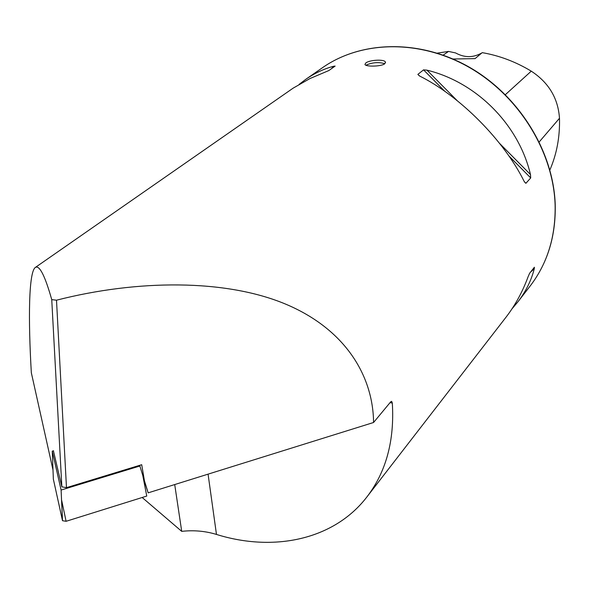 <?xml version="1.0" encoding="UTF-8"?>
<svg xmlns="http://www.w3.org/2000/svg" width="589" height="589" viewBox="0 0 589 589"><rect width="100%" height="100%" fill="white"/><g stroke="black" fill="none" stroke-linecap="round" stroke-linejoin="round"><path stroke-width="0.88" d="M365.887 65.232L365.938 65.195C372.241 62.397 378.543 61.897 384.838 63.686M365.762 63.023C369.377 59.887 384.919 58.937 385.464 62.25L384.705 63.789C381.179 66.653 365.394 66.829 364.952 64.459L365.762 63.023M512.113 308.695L517.886 301.87C525.859 291.474 531.315 280.445 534.267 268.79L534.378 267.244L529.614 273.274L528.193 276.513C522.657 291.577 515.346 305.036 506.26 316.889L366.881 496.976C334.088 539.693 274.025 552.386 216.472 534.437C205.267 531.035 193.678 530.012 181.721 531.359L174.712 484.556M373.566 422.497L148.163 492.846L144.438 480.801L141.706 464.714L66.476 487.655L61.852 486.823L51.744 299.624L56.5 300.199C137.355 279.473 225.447 278.965 285.466 304.049C345.485 329.192 373.131 376.01 373.566 422.497L390.838 401.676L391.648 401.352L392.311 403.009C394.623 440.535 386.141 471.855 366.881 496.976M51.744 299.624C45.014 275.866 39.588 265.109 35.45 267.369C28.603 271.684 28.213 319.621 31.335 372.771L52.958 469.786M35.45 267.369L293.145 88.144L309.924 78.565L328.817 70.562L335.134 66.093L333.624 66.263C323.972 68.817 314.703 73.169 305.809 79.309L299.124 84.382M530.475 174.543C518.784 124.699 476.604 82.224 426.951 70.15L423.543 69.863L417.866 74.391L419.618 76.018C459.943 96.059 504.015 140.469 524.21 181.493L525.881 183.319L530.711 177.93L530.475 174.543L499.56 143.37M142.17 497.499L181.721 531.359M61.852 486.823L53.415 450.813M481.64 53.113L480.131 53.827C472.128 57.832 463.941 57.538 455.577 52.929L448.538 51.427L443.193 55.116M549.868 169.985C556.774 154.046 559.977 136.81 559.484 118.271C558.144 98.326 548.734 82.622 531.271 71.159C515.692 61.771 499.339 55.602 482.214 52.642L475.043 58.628L453.022 59.01M437.288 53.128L448.538 51.427M221.302 470.015L215.67 471.774M148.163 492.846L143.223 477.738M142.913 476.148L144.438 480.801M56.5 300.199L66.476 487.655M139.652 465.339L142.752 475.323L146.757 496.063L66.093 521.294L62.5 520.698L53.356 479.151M139.873 466.009L61.101 490.048L62.471 520.595M61.101 490.048L52.266 451.152L53.363 479.38M52.266 451.152L53.599 450.762M305.809 79.309L322.617 67.61C361.587 40.346 420.458 39.205 469.882 67.772C519.27 96.324 553.454 152.028 555.118 205.016C555.744 236.447 547.424 263.445 530.166 286.004C547.505 263.32 555.861 236.248 555.228 204.781M216.472 534.437L208.072 474.145M531.271 71.159L505.362 94.667M559.484 118.271L539.244 141.897M530.512 272.133L534.267 268.79M457.204 100.66L426.951 70.15M530.711 177.93L508.719 155.746M444.982 91.479L423.543 69.863M525.881 183.319L524.372 181.795M419.324 75.863L417.866 74.391M333.624 66.263L331.504 68.67M392.311 403.009L389.992 402.685M62.5 520.698L61.654 500.267L66.093 521.294M385.464 62.25L385.493 62.706M530.166 286.004L517.886 301.87M322.617 67.61C361.815 40.214 420.76 39.132 470.096 67.625C519.395 96.117 553.52 151.645 555.228 204.677"/></g></svg>
